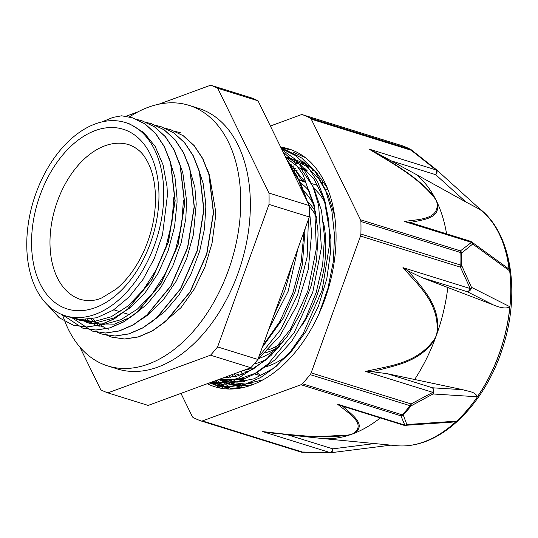 <?xml version="1.0" encoding="UTF-8"?>
<svg xmlns="http://www.w3.org/2000/svg" width="538" height="538" viewBox="0 0 538 538"><rect width="100%" height="100%" fill="white"/><g stroke="black" fill="none" stroke-linecap="round" stroke-linejoin="round"><path stroke-width="0.81" d="M323.022 185.085L321.711 178.919M303.775 169.732L307.245 170.815M301.899 180.546L295.537 170.378M241.253 378.698L243.411 379.371M234.857 373.601L239.982 375.194M260.634 376.028A43.464 27.687 -72.7 0 0 256.942 372.666M243.828 381.045L243.129 378.227M242.181 374.414L241.38 371.207M113.088 117.378L121.649 115.798L132.368 117.768L144.836 123.827L155.617 133.612L164.298 146.733L170.539 162.732L174.964 200.721L168.307 241.851L151.655 279.881L127.647 309.027L114.029 318.839L100.034 324.898L86.208 327.037L73.107 325.12L59.193 317.743L47.781 305.214M137.156 119.557L141.965 120.768L154.44 126.807L165.213 136.598L173.895 149.725L180.143 165.704L184.574 203.707L177.903 244.844L161.245 282.86L137.244 312.006L123.626 321.818L109.638 327.898L95.811 330.009L82.704 328.119L62.462 314.77M146.686 122.523L151.561 123.753L164.043 129.806L174.816 139.577L183.485 152.718L189.746 168.69L194.164 206.7L187.493 247.823L170.849 285.839L146.847 315.006L133.229 324.797L119.234 330.89L105.414 333.002L92.301 331.092L72.2 317.911M156.202 125.482L161.165 126.733L173.633 132.799L184.42 142.563L193.088 155.697L199.336 171.689L203.754 209.685L197.096 250.809L180.452 288.839L156.444 317.992L142.826 327.79L128.824 333.863L115.004 336.001L101.904 334.071L97.19 332.289M165.892 128.501L170.761 129.719L183.229 135.771L194.01 145.556L202.691 158.676L208.932 174.675L213.357 212.665L206.7 253.801L190.042 291.825L166.034 320.971L152.422 330.783L138.427 336.849L124.601 338.98L111.494 337.07L106.793 335.282M175.549 131.501L180.351 132.718M132.563 117.829L145.031 123.888L155.812 133.666L164.487 146.793L170.734 162.785L175.159 200.782L168.495 241.912L151.844 279.942L127.836 309.088L114.224 318.899L100.229 324.959L86.403 327.097L73.302 325.181L59.53 317.918L48.205 305.618M141.965 120.761L154.635 126.867L165.401 136.659L174.083 149.779L180.338 165.765L184.763 203.767L178.091 244.898L161.44 282.914L137.439 312.067L123.821 321.879L109.826 327.951L96.006 330.07L82.805 328.146M151.615 123.774L164.231 129.86L175.005 139.638L183.68 152.779L189.941 168.75L194.352 206.76L187.681 247.883L171.037 285.9L147.042 315.066L133.417 324.858L119.423 330.951L105.603 333.056L92.334 331.105M161.205 126.746L173.828 132.859L184.608 142.624L193.276 155.758L199.531 171.75L203.949 209.746L197.285 250.869L180.64 288.899L156.632 318.052L143.014 327.85L129.019 333.923L115.199 336.055L102.012 334.105M170.754 129.725L183.424 135.832L194.198 145.616L202.88 158.737L209.121 174.729L213.552 212.725L206.888 253.862L190.237 291.885L166.229 321.031L152.61 330.843L138.616 336.909L124.796 339.041L111.689 337.131M101.877 121.924L113.088 117.365M159.867 325.92L180.997 307.662L194.373 288.919L204.965 266.962L212.073 243.082L215.281 218.744L215.422 210.062L209.316 174.46L207.15 169.107M92.738 318.731L95.455 321.307M96.84 322.477L99.698 324.596M101.151 325.551L104.13 327.238M105.663 327.978L108.703 329.229M150.183 323.002L165.307 311.119L178.999 294.932L190.936 274.272L199.712 251.098L204.433 229.006L205.825 207.076L205.691 202.806L203.129 183.317L197.527 166.06M87.237 319.498L90.095 321.623M91.541 322.565L94.553 324.259M96.06 324.986L99.221 326.277M140.539 320.036L147.903 314.959L163.108 300.137L176.269 281.071L186.558 258.872L193.344 234.898L196.222 204.09L194.864 187.399L188.024 163.31M81.951 319.592L84.937 321.28M86.45 322.013L89.651 323.311M87.963 322.813L91.164 323.815L114.486 324.132L130.969 317.03L146.8 304.488L160.996 287.211L172.691 266.283L181.124 242.934L185.798 218.596L186.625 201.104L182.812 172.752L178.428 160.317M76.873 319.027L79.893 320.271M80.808 320.587L97.465 322.423L113.901 317.992L130.149 307.83L145.213 292.605L158.132 273.183L168.138 250.775L174.561 226.706L177.036 202.436L177.036 198.112L174.971 177.453L168.737 157.096M65.199 315.732A101.178 64.452 -72.7 0 0 163.754 193.983A101.178 64.452 -72.7 0 0 125.327 122.516A101.178 64.452 -72.7 0 0 33.719 199.975A101.178 64.452 -72.7 0 0 65.199 315.732L71.971 317.837L80.613 319.505L96.793 317.743L113.256 310.144L128.972 297.111L142.987 279.478L154.399 258.26L162.523 234.77L167.432 195.126L167.029 186.646L163.081 164.931L155.24 146.544L143.908 132.63L129.792 123.975L126.625 122.92M213.169 381.556L228.495 389.028M305.349 157.634L293.755 152.422M209.571 382.881L214.427 384.683L229.249 386.822L244.884 384.421L260.715 377.515L276.129 366.398L290.507 351.489L303.291 333.318L322.154 290.17L329.727 243.425L328.799 220.93L324.737 200.149L317.649 181.911L307.81 166.874L295.591 155.617L281.414 148.596L285.752 149.934L283.318 149.248M210.486 382.538L224.279 382.162L238.482 378.133L266.283 359.653L290.426 329.337L307.85 290.856L316.317 248.912L314.73 208.616L303.183 174.87L294.03 161.803L282.981 151.803M262.853 345.766L279.76 321.616L292.8 293.223L301.119 262.51L304.064 231.528M215.153 380.83L228.885 389.035M210.593 382.505L219.282 386.197L231.797 388.301L244.958 387.138M318.92 313.977L327.904 288.536L333.23 262.1L334.596 235.953L331.919 211.347L325.322 189.477L315.073 171.42L301.683 158.004L285.745 149.941M209.282 382.982L223.552 384.266L238.475 381.422L253.519 374.562L268.153 363.876L294.145 332.706L312.78 292.141L321.381 247.729L318.684 205.536L313.123 187.089L304.952 171.299L294.441 158.703L281.952 149.692M220.593 378.833L235.449 373.379M258.973 356.512L281.011 329.148L297.628 294.811L307.124 256.976L308.429 219.43M304.387 195.536L297.386 176.625L287.494 161.023M273.808 315.396L284.844 290.628L292.309 264.111M222.194 379.626L225.328 381.005M222.019 380.11L228.482 382.121L245.274 384.058L262.995 379.841M334.629 215.758L328.281 195.388L318.59 178.535L305.974 166.06L291.018 158.502L285.402 156.753L300.318 164.628L314.192 179.41L324.239 199.531L330.924 239.175L330.702 250.816L326.795 278.852L318.415 306.243L306.061 331.321L290.56 352.585L272.853 368.712L254.071 378.786L237.614 382.094L222.019 380.117L219.477 379.243M287.662 157.573L285.591 157.13M219.665 379.169L237.715 379.418L256.458 372.915L274.763 360.036L291.482 341.569L305.591 318.577L316.203 292.47L322.652 264.783L324.522 237.184L321.529 210.681L313.735 187.681L301.583 169.605L285.819 157.594M257.931 359.418L279.915 335.813L297.306 304.716L308.287 269.316L311.663 233.183L309.39 210.264M307.541 201.979L300.755 183.418L291.018 168.226M268.778 329.35L288.18 291.219L297.985 248.368M305.127 228.583L302.396 264.373L294.992 292.06L283.513 317.824L262.282 347.36M287.225 160.465L305.692 182.557L314.064 204.467L317.884 229.975L318.066 235.173L316.539 260.271L311.226 285.557L301.226 312.242L287.568 336.028L271.085 355.443L252.833 369.357L237.547 375.954L222.47 378.147M287.467 158.461L290.809 158.905M294.111 159.578L297.42 160.492L309.975 166.41M246.861 386.123L234.884 384.105L231.696 382.982M228.589 381.617L225.563 380.01M173.835 197.116L172.019 221.891L165.993 246.68L156.148 269.935L143.142 290.177L127.822 306.122L111.198 316.761L94.345 321.428L78.366 319.828L75.266 318.711M183.431 200.102L181.615 224.871L175.596 249.666L165.744 272.914L152.745 293.17L137.425 309.101L120.794 319.754L103.948 324.407L87.963 322.827L84.809 321.69M83.269 321.018L80.256 319.478M97.566 325.799L94.352 324.649M92.852 324.004L89.812 322.45M88.353 321.583L85.461 319.599M107.163 328.785L104.016 327.655M102.455 326.976L99.416 325.429M97.943 324.555L95.038 322.578M93.632 321.489L90.875 319.061M107.842 392.875L210.533 355.188L250.843 367.73L148.152 405.423L107.842 392.875A162.254 103.357 -72.7 0 1 100.774 389.794L79.806 346.963M217.601 346.916L269.007 204.42L309.316 216.969L257.91 359.458L217.601 346.916A162.254 103.357 -72.7 0 1 210.533 355.188M258.032 100.814L309.323 205.617L269.007 193.075L217.722 88.272L258.032 100.814A162.254 103.357 -72.7 0 0 250.964 97.734L210.654 85.192L158.932 104.177M137.923 111.884L125.953 116.282M309.316 216.969A162.254 103.357 -72.7 0 0 309.323 205.617M269.007 204.42A162.254 103.357 -72.7 0 0 269.007 193.075M217.722 88.272A162.254 103.357 -72.7 0 0 210.654 85.192M250.843 367.73A162.254 103.357 -72.7 0 0 257.91 359.458M316.647 217.413A81.063 51.635 -72.7 0 0 309.343 206.444M268.233 349.902A81.063 51.635 -72.7 0 0 283.311 341.812M325.564 254.4A83.235 53.02 -72.7 0 0 325.584 252.584A83.235 53.02 -72.7 0 0 324.535 237.883M315.725 211.898A83.235 53.02 -72.7 0 0 307.454 201.642M265.321 352.841A83.235 53.02 -72.7 0 0 279.289 346.633M302.914 323.668A83.235 53.02 -72.7 0 0 304.918 320.756M314.548 206.404A93.451 59.53 -72.7 0 0 304.219 191.488M259.202 358.375A93.451 59.53 -72.7 0 0 275.268 349.74A93.451 59.53 -72.7 0 0 279.612 346.364M301.603 326.015A97.795 62.3 -72.7 0 0 325.84 245.974A97.795 62.3 -72.7 0 0 323.533 222.678M310.11 192.153A97.795 62.3 -72.7 0 0 300.453 182.799M254.124 364.011A97.795 62.3 -72.7 0 0 267.426 358.799M293.674 166.094A116.053 73.928 -72.7 0 0 290.352 166.861L293.56 165.98M228.932 375.773A116.053 73.928 -72.7 0 0 230.701 377.488M233.532 379.956A116.053 73.928 -72.7 0 0 236.417 382.128M241.441 385.611L239.403 384.078A116.053 73.928 -72.7 0 0 242.436 385.759M306.256 169.806A111.184 70.828 -72.7 0 0 301.731 169.766M297.339 170.122A111.184 70.828 -72.7 0 0 293.082 170.828M233.721 374.018A111.184 70.828 -72.7 0 0 236.411 376.27M240.19 378.94A111.184 70.828 -72.7 0 0 244.434 381.355M249.585 383.587L251.3 384.125A111.184 70.828 -72.7 0 0 252.9 384.589M315.281 171.239A111.184 70.828 -72.7 0 0 312.639 170.324M305.086 168.663A111.184 70.828 -72.7 0 0 300.325 168.28M295.806 168.354A111.184 70.828 -72.7 0 0 291.495 168.797M231.649 374.771A111.184 70.828 -72.7 0 0 234.393 376.768M238.529 379.277A111.184 70.828 -72.7 0 0 243.378 381.529M249.881 383.547A111.184 70.828 -72.7 0 0 253.741 384.26M305.611 163.868A116.053 73.928 -72.7 0 0 302.248 163.586M298.805 163.525A116.053 73.928 -72.7 0 0 295.288 163.707M291.643 164.144A116.053 73.928 -72.7 0 0 289.229 164.561M226.626 376.62A116.053 73.928 -72.7 0 0 228.038 377.851M230.923 380.11A116.053 73.928 -72.7 0 0 233.862 382.101M236.915 383.87A116.053 73.928 -72.7 0 0 239.982 385.369M325.45 203.203A98.232 62.576 -72.7 0 0 314.172 188.596M305.678 182.537A98.232 62.576 -72.7 0 0 298.751 179.571L305.147 181.562M248.22 368.691A98.232 62.576 -72.7 0 0 253.687 368.86M266.646 366.58A98.232 62.576 -72.7 0 0 289.195 354.091M207.258 383.728A124.54 79.328 -72.7 0 0 214.763 386.741A124.54 79.328 -72.7 0 0 326.176 295.53A124.54 79.328 -72.7 0 0 293.963 150.848A124.54 79.328 -72.7 0 0 288.772 148.912A124.54 79.328 -72.7 0 0 280.681 147.103M281.192 148.152L291.125 149.712M220.694 388.201L210.93 382.377M223.102 381.946L231.118 389.041M227.581 388.987L216.908 380.184M213.7 381.361L224.077 388.705M243.075 387.589L228.919 384.219M231.394 384.905L221.999 380.11M241.723 387.878L240.372 387.252M238.085 386.062L234.844 384.092M305.409 170.243L306.438 169.981M302.753 161.467L316.391 172.402L327.279 187.93M249.39 385.847L228.926 384.206L218.636 379.552M241.098 387.999L237.857 386.788M235.523 385.739L229.908 382.531M243.351 379.129L242.725 378.335M180.956 393.379L192.268 416.493A4.344 2.771 107.3 0 0 193.243 417.549A161.346 102.778 -72.7 0 0 201.051 420.951A4.344 2.771 107.3 0 0 201.125 420.978A4.344 2.771 107.3 0 0 202.416 420.918L300.998 384.731L400.924 415.827A4.344 4.015 -29.8 0 0 403.251 415.013A161.111 102.63 -72.7 0 0 411.052 405.887L433.009 393.977L477.361 396.775A127.903 81.473 107.3 0 0 477.421 396.674A127.903 81.473 107.3 0 0 509.829 306.835C506.514 308.785 501.019 308.146 493.339 304.911L421.752 277.541L467.179 291.677A4.344 3.665 -63.2 0 0 471.483 287.332L461.691 265.51A161.111 102.63 -72.7 0 0 461.698 252.988L472.727 244.037A4.344 3.497 -54 0 0 471.496 241.838A4.344 3.497 -54 0 0 471.49 241.831A4.344 4.344 0 0 0 470.232 241.199A4.344 2.771 107.3 0 1 471.49 242.369A4.344 3.921 42.7 0 1 472.727 244.037L509.58 270.816A127.903 81.473 107.3 0 0 482.573 211.172A127.903 81.473 107.3 0 0 478.948 208.145M509.829 306.835A127.903 81.473 107.3 0 0 509.842 306.714L471.483 287.332A4.344 2.186 159 0 1 470.239 288.57A4.344 2.771 107.3 0 1 467.179 291.677L493.339 304.911M409.734 445.43A127.842 81.44 -72.7 0 0 409.801 445.424L409.674 445.444A127.903 81.473 107.3 0 0 456.432 421.22A127.903 81.473 107.3 0 0 456.513 421.146L406.863 424.549L403.251 415.013A4.344 1.984 42.4 0 1 402.29 414.859L302.363 383.762A4.344 2.771 107.3 0 1 300.998 384.731M409.674 445.444A127.903 81.473 107.3 0 1 396.661 445.706L321.442 438.423A143.438 91.373 107.3 0 1 320.762 438.356L282.793 434.247M342.464 406.143L337.528 404.166C348.234 413.043 366.149 423.366 354.165 433.029A4.344 3.443 62.2 0 0 354.717 433.097A143.438 91.373 107.3 0 1 352.161 434.085L349.209 434.845C321.711 439.694 289.787 434.469 262.726 431.617L329.996 452.552L302.181 452.263A4.344 0.437 -87.9 0 0 302.336 452.014L202.416 420.918M311.152 372.861A4.344 2.771 107.3 0 1 310.177 374.623L410.104 405.719A4.344 2.771 -72.7 0 0 411.079 403.957L311.152 372.861L360.5 236.068L460.42 267.157A4.344 2.367 -27.8 0 0 461.691 265.51A4.344 1.345 1.7 0 0 460.817 265.14L360.89 234.043A4.344 2.771 107.3 0 1 360.5 236.068M456.432 421.22L452.303 422.122L405.087 425.343A4.344 3.403 -93.9 0 0 405.101 425.343A4.344 3.403 -93.9 0 0 406.863 424.549A4.344 4.075 166.8 0 1 404.798 425.101L400.924 415.827A4.344 2.771 -72.7 0 0 402.29 414.859A161.346 102.778 107.3 0 0 410.104 405.719A4.344 1.755 -141.3 0 0 411.052 405.887A4.344 2.091 -115.2 0 0 411.079 403.957L432.801 392.363A4.344 1.87 58.6 0 1 433.009 393.977A4.344 3.611 -86.4 0 0 432.505 387.797A4.344 2.771 107.3 0 1 432.801 392.363L365.531 371.428L371.919 371.684A392.727 302.686 113.8 0 0 374.952 371.038C395.04 365.504 419.896 362.155 434.973 339.256L434.563 339.014C416.943 364.038 388.483 365.901 365.531 371.428M408.261 270.964L402.969 267.635C417.764 284.864 439.169 302.322 437.044 332.134L436.284 335.725A143.438 91.373 -72.7 0 0 437.535 332.161C440.319 305.456 422.72 288.825 410.265 273.156A392.727 302.793 113.3 0 0 408.255 270.97L421.752 277.541M360.507 219.766A4.344 2.771 107.3 0 1 360.897 221.501L460.817 252.598A4.344 2.771 -72.7 0 0 460.427 250.863L360.507 219.766L311.267 119.16L411.193 150.257A4.344 0.578 -53.1 0 0 411.247 149.759L436.291 169.584L436.036 169.921A4.344 2.771 107.3 0 1 435.74 174.709A4.344 2.885 -47.9 0 0 436.405 169.678A4.344 2.885 -47.9 0 0 436.399 169.678A4.344 2.885 -47.9 0 0 436.298 169.591M413.056 223.404L409.761 222.476A371.153 161.353 40.5 0 0 411.758 222.201C423.5 219.531 440.131 218.724 437.555 203.297A4.344 3.228 162.5 0 0 437.071 203.034C438.974 219.847 418.503 219.141 404.455 221.508L471.49 242.369L460.427 250.863A4.344 3.88 -120 0 1 461.698 252.988A4.344 1.594 178.3 0 0 460.817 252.598A161.346 102.778 107.3 0 1 460.817 265.14A4.344 2.771 -72.7 0 1 460.42 267.157L470.239 288.57L402.969 267.635M270.365 126.026L301.119 114.735A4.344 2.771 107.3 0 1 302.41 114.675A4.344 2.771 107.3 0 1 302.484 114.702L402.411 145.798A4.344 2.771 -72.7 0 0 402.337 145.771A4.344 2.771 -72.7 0 0 402.256 145.751M402.632 145.879A4.344 3.349 109.8 0 0 402.518 145.832A4.344 3.349 109.8 0 0 402.411 145.798A161.346 102.778 107.3 0 1 410.218 149.201L310.298 118.104A4.344 2.771 107.3 0 1 311.267 119.16M404.455 221.508L409.761 222.483M506.567 267.305L509.029 269.249L509.58 270.816M375.416 152.301L415.854 174.272A135.697 86.443 107.3 0 1 435.067 198.219C420.763 179.235 397.434 166.155 378.436 154.097A371.153 160.109 40.3 0 0 375.416 152.301L368.994 149.06C390.891 162.563 417.804 176.679 434.664 198.119A4.344 2.239 -32.7 0 1 435.067 198.219A135.697 86.443 107.3 0 1 436.345 200.728A135.697 86.443 107.3 0 1 437.555 203.297A135.697 86.443 107.3 0 1 446.56 233.835M478.887 208.098L479.714 209.349L465.928 201.999L415.854 174.272M360.89 234.043A161.346 102.778 -72.7 0 0 360.897 221.501M310.298 118.104A161.346 102.778 -72.7 0 0 302.484 114.702M343.93 407.313A392.727 134.13 -179.9 0 0 342.45 406.15L403.513 425.161A4.344 4.344 0 0 0 405.101 425.343M380.326 417.945A143.438 91.373 107.3 0 1 354.717 433.097C366.452 424.596 352.538 415.249 343.95 407.313M452.303 422.122L451.853 422.148M262.726 431.617L269.868 432.787A392.727 132.785 -179.7 0 0 273.398 433.204L315.086 436.795L349.606 434.973A4.344 2.488 -104.5 0 1 349.209 434.845M279.807 433.931L269.868 432.787M354.165 433.029L352.161 434.085A143.438 91.373 107.3 0 1 349.606 434.973A143.438 91.373 107.3 0 1 321.442 438.423M462.754 389.687L432.505 387.797L387.078 373.654L462.754 389.687C468.907 391.651 474.758 391.509 477.421 396.674M387.078 373.654L371.926 371.677M414.59 379.593A143.438 91.373 -72.7 0 0 434.973 339.256A143.438 91.373 -72.7 0 0 436.284 335.725L434.563 339.014M437.044 332.134A4.344 0.706 12.1 0 0 437.535 332.161A143.438 91.373 -72.7 0 0 447.838 287.433M302.363 383.762A161.346 102.778 -72.7 0 0 310.177 374.623M509.029 269.249A120.162 76.544 -72.7 0 0 479.714 209.349M62.556 314.811A136.484 86.941 -72.7 0 0 107.815 365.968A136.484 86.941 -72.7 0 0 225.933 276.882A136.484 86.941 -72.7 0 0 188.919 105.334A136.484 86.941 -72.7 0 0 129.369 116.954M188.919 105.334L198.522 108.32A136.484 86.941 107.3 0 1 235.53 279.868A136.484 86.941 107.3 0 1 117.412 368.954L107.815 365.968M325.208 188.959L328.039 189.84M243.411 370.46L248.038 371.899M254.501 373.91L260.372 375.739M158.966 195.745A94.103 59.947 -72.7 0 0 63.444 154.11A94.103 59.947 -72.7 0 0 63.376 307.514A94.103 59.947 -72.7 0 0 158.966 195.745M128.945 144.709A81.063 51.635 -72.7 0 0 55.555 206.767A81.063 51.635 -72.7 0 0 80.774 299.511C88.434 301.401 95.542 300.809 102.092 297.743L116.04 289.195C126.329 280.789 135.125 269.182 142.422 254.36C151.01 236.263 155.381 217.715 155.522 198.724C155.3 181.743 151.958 168.26 145.495 158.266C141.844 152.019 136.322 147.499 128.945 144.709M482.573 211.172L482.667 211.259C512.506 237.48 519.943 295.718 502.573 348.12C486.406 399.357 448.194 440.844 409.801 445.424A127.842 81.44 -72.7 0 0 501.994 345.692A127.842 81.44 -72.7 0 0 482.667 211.259A127.842 81.44 -72.7 0 0 482.62 211.219M201.199 420.998L300.971 452.048A4.344 2.771 -72.7 0 0 301.051 452.068A4.344 2.771 -72.7 0 0 302.336 452.014L329.996 452.552A4.344 2.771 107.3 0 0 332.766 448.847L287.48 434.758M403.513 425.161A4.344 2.771 107.3 0 0 404.798 425.101L337.528 404.166M434.664 198.119L436.345 200.728L437.071 203.034M411.227 149.739A4.344 4.344 0 0 0 410.629 149.369A4.344 3.329 -62.8 0 0 410.218 149.201A4.344 2.771 -72.7 0 1 411.193 150.257L436.036 169.921L368.994 149.06M390.561 160.647L435.74 174.709L465.928 201.999M329.996 452.808A4.344 4.344 0 0 0 330.547 452.774A4.344 2.73 -97.2 0 0 330.547 452.774A4.344 2.73 -97.2 0 0 332.766 448.847L374.784 443.541M228.394 389.021L227.285 388.678M219.282 386.19L214.427 384.677M127.298 123.128L125.327 122.516M81.568 320.823L78.366 319.828M129.786 314.764L123.39 312.773M120.203 311.778L113.8 309.787M279.087 346.976L275.268 349.74M303.909 181.629L299.054 180.116M241.858 386.284L234.884 384.112M317.992 185.556L311.589 183.566M250.903 370.433L246.881 369.182M302.134 452.263A4.344 4.344 0 0 1 301.051 452.068L201.125 420.978M410.629 149.369L402.518 145.832A4.344 4.344 0 0 0 402.337 145.771L302.41 114.675M471.49 241.831L506.769 267.453M470.232 241.199L412.525 223.243M436.399 169.678L479.008 208.199M330.641 452.761L390.904 445.148"/></g></svg>
